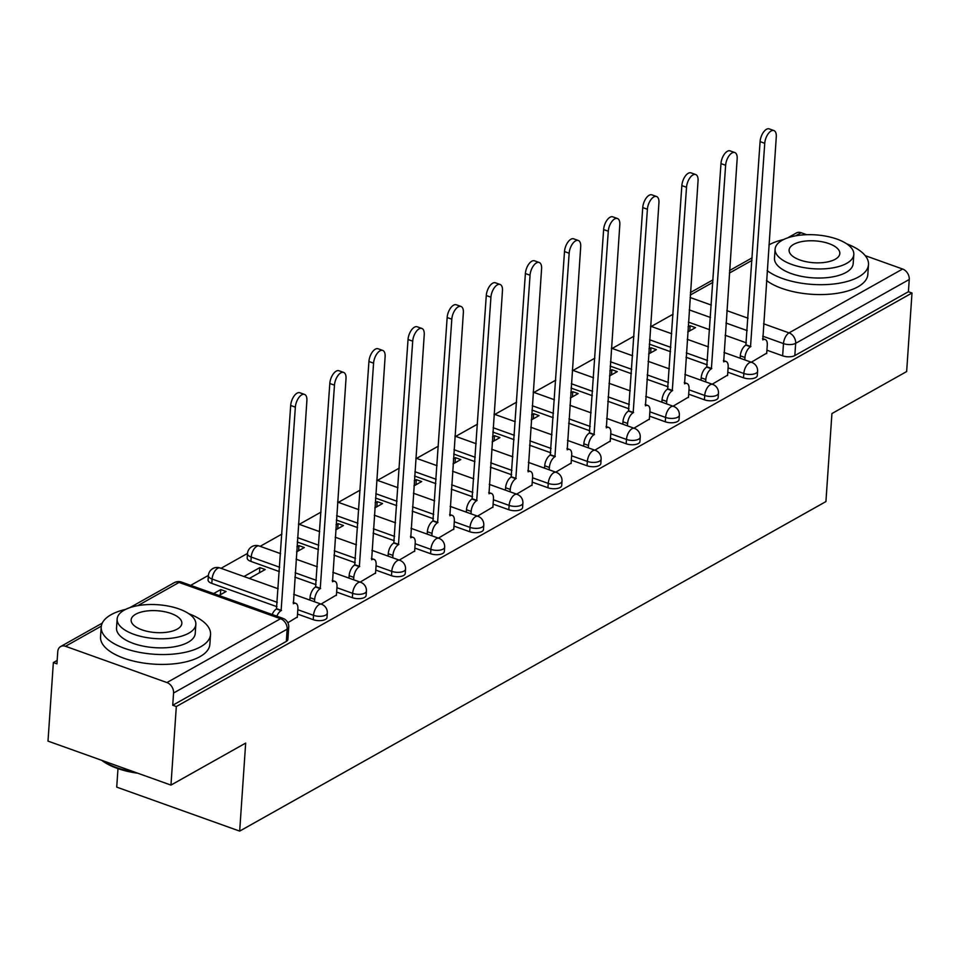 <?xml version="1.0" encoding="UTF-8"?>
<svg xmlns="http://www.w3.org/2000/svg" width="960" height="960" viewBox="0 0 960 960"><rect width="100%" height="100%" fill="white"/><g stroke="black" fill="none" stroke-linecap="round" stroke-linejoin="round"><path stroke-width="1.44" d="M727.8 372.192L743.532 377.808A8.76 3.768 3.9 0 0 755.712 377.556A8.76 3.768 3.9 0 0 757.284 375.588L757.584 371.244A8.76 3.768 -176.1 0 1 756.012 373.212A8.76 3.768 -176.1 0 1 743.82 373.476L728.1 367.848M688.68 394.176L704.412 399.804A8.76 3.768 3.9 0 0 716.592 399.54A8.76 3.768 3.9 0 0 718.176 397.572L718.464 393.24A8.76 3.768 -176.1 0 1 716.892 395.208A8.76 3.768 -176.1 0 1 704.712 395.46L688.98 389.832M649.572 416.16L665.292 421.788A8.76 3.768 3.9 0 0 677.484 421.536A8.76 3.768 3.9 0 0 679.056 419.568L679.356 415.224A8.76 3.768 -176.1 0 1 677.772 417.192A8.76 3.768 -176.1 0 1 665.592 417.444L649.86 411.816M610.452 438.156L626.184 443.772A8.76 3.768 3.9 0 0 638.364 443.52A8.76 3.768 3.9 0 0 639.936 441.552L640.236 437.208A8.76 3.768 -176.1 0 1 638.664 439.176A8.76 3.768 -176.1 0 1 626.472 439.428L610.752 433.812M571.332 460.14L587.064 465.768A8.76 3.768 3.9 0 0 599.244 465.504A8.76 3.768 3.9 0 0 600.828 463.536L601.116 459.204A8.76 3.768 -176.1 0 1 599.544 461.172A8.76 3.768 -176.1 0 1 587.352 461.424L571.632 455.796M532.224 482.124L547.944 487.752A8.76 3.768 3.9 0 0 560.124 487.5A8.76 3.768 3.9 0 0 561.708 485.532L562.008 481.188A8.76 3.768 -176.1 0 1 560.424 483.156A8.76 3.768 -176.1 0 1 548.244 483.408L532.512 477.78M493.104 504.12L508.824 509.736A8.76 3.768 3.9 0 0 521.016 509.484A8.76 3.768 3.9 0 0 522.588 507.516L522.888 503.172A8.76 3.768 -176.1 0 1 521.304 505.14A8.76 3.768 -176.1 0 1 509.124 505.392L493.404 499.776M453.984 526.104L469.716 531.72A8.76 3.768 3.9 0 0 481.896 531.468A8.76 3.768 3.9 0 0 483.468 529.5L483.768 525.156A8.76 3.768 -176.1 0 1 482.196 527.124A8.76 3.768 -176.1 0 1 470.004 527.388L454.284 521.76M414.876 548.088L430.596 553.716A8.76 3.768 3.9 0 0 442.776 553.464A8.76 3.768 3.9 0 0 444.36 551.496L444.648 547.152A8.76 3.768 -176.1 0 1 443.076 549.12A8.76 3.768 -176.1 0 1 430.896 549.372L415.164 543.744M375.756 570.072L391.476 575.7A8.76 3.768 3.9 0 0 403.668 575.448A8.76 3.768 3.9 0 0 405.24 573.48L405.54 569.136A8.76 3.768 -176.1 0 1 403.956 571.104A8.76 3.768 -176.1 0 1 391.776 571.356L376.056 565.74M336.636 592.068L352.368 597.684A8.76 3.768 3.9 0 0 364.548 597.432A8.76 3.768 3.9 0 0 366.12 595.464L366.42 591.12A8.76 3.768 -176.1 0 1 364.848 593.088A8.76 3.768 -176.1 0 1 352.656 593.352L336.936 587.724M297.528 614.052L313.248 619.68A8.76 3.768 3.9 0 0 325.428 619.428A8.76 3.768 3.9 0 0 327.012 617.46L327.3 613.116A8.76 3.768 -176.1 0 1 325.728 615.084A8.76 3.768 -176.1 0 1 313.548 615.336L297.816 609.708M673.092 314.208L651.3 326.448M633.972 336.192L612.18 348.444M594.852 358.176L573.06 370.428M555.744 380.172L533.952 392.412M516.624 402.156L494.832 414.408M477.504 424.14L455.712 436.392M438.384 446.136L416.592 458.376M399.276 468.12L377.484 480.372M360.156 490.104L338.364 502.356M321.036 512.088L299.244 524.34M281.928 534.084L260.136 546.336M247.5 553.428L221.016 568.32M208.38 575.424L190.692 585.36M57.168 660.42L53.352 662.568L56.94 663.84L57.768 651.612A8.76 6.612 -119.3 0 1 60.648 646.536A8.76 6.612 -119.3 0 1 65.484 646.284L166.932 682.56L280.524 618.72L179.064 582.432L137.748 605.664M117.984 768.636L116.724 787.128L239.676 831.108L245.676 743.088L170.964 785.088L176.316 706.536L912 293.004L906.648 371.556L831.924 413.556L825.924 501.576L239.676 831.108M170.964 785.088L48 741.108L53.352 662.568M865.212 255.648L902.616 269.028A8.76 6.612 60.7 0 1 909.252 279.48L908.412 291.72L794.832 355.572A8.76 3.768 -176.1 0 1 782.64 355.824L766.92 350.196M746.364 342.852L725.136 335.256M709.644 329.712L688.416 322.116M787.704 237.84L796.332 232.992A8.76 6.612 60.7 0 1 801.168 232.74L806.664 234.708M908.412 291.72L912 293.004M172.728 705.264L286.32 641.412A8.76 3.768 3.9 0 0 287.892 639.444L288.732 627.204A8.76 3.768 -176.1 0 1 287.148 629.172L173.568 693.024L172.728 705.264L176.316 706.536M173.568 693.024A8.76 6.612 -119.3 0 0 166.932 682.56M287.844 622.74L297.324 616.98M219.012 595.488L226.104 591.504L220.728 589.584L220.38 594.732M321.036 604.092L336.444 594.996M249.336 578.448L265.224 569.52L259.848 567.6L259.488 572.736M360.144 582.108L375.552 573M296.58 551.892L304.332 547.536L298.956 545.604L298.608 550.752M399.264 560.112L414.672 551.016M335.688 529.908L343.452 525.54L338.076 523.62L337.728 528.768M438.384 538.128L453.792 529.032M374.808 507.912L382.572 503.556L377.196 501.636L376.836 506.772M477.492 516.144L492.9 507.036M413.928 485.928L421.68 481.572L416.304 479.64L415.956 484.788M516.612 494.148L532.02 485.052M453.036 463.944L460.8 459.576L455.424 457.656L455.076 462.804M555.732 472.164L571.14 463.068M492.156 441.96L499.92 437.592L494.544 435.672L494.196 440.808M594.84 450.18L610.248 441.072M531.276 419.964L539.04 415.608L533.652 413.676L533.304 418.824M633.96 428.184L649.368 419.088M570.396 397.98L578.148 393.612L572.772 391.692L572.424 396.84M673.08 406.2L688.488 397.104M609.504 375.996L617.268 371.628L611.892 369.708L611.544 374.844M712.2 384.216L727.608 375.12M648.624 354L656.388 349.644L651 347.724L650.652 352.86M707.256 364.836L686.016 357.24M670.536 351.708L649.296 344.112M668.136 386.82L646.908 379.236M631.416 373.692L610.176 366.096M629.016 408.816L607.788 401.22M592.296 395.676L571.068 388.08M589.908 430.8L568.668 423.204M553.176 417.672L531.948 410.076M550.788 452.784L529.56 445.2M514.068 439.656L492.828 432.06M511.668 474.78L490.44 467.184M474.948 461.64L453.72 454.044M472.56 496.764L451.32 489.168M435.828 483.624L414.6 476.04M433.44 518.748L412.2 511.152M396.72 505.62L375.48 498.024M394.32 540.744L373.092 533.148M357.6 527.604L336.372 520.008M355.212 562.728L333.972 555.132M318.48 549.588L297.252 542.004M316.092 584.712L294.852 577.116M279.372 571.584L250.92 561.408L251.208 557.064A8.76 3.768 -176.1 0 1 247.476 553.644L247.188 557.988A8.76 3.768 3.9 0 0 250.92 561.408M276.972 606.708L211.8 583.392L212.1 579.048A8.76 3.768 -176.1 0 1 208.368 575.64L208.068 579.972A8.76 3.768 3.9 0 0 211.8 583.392M751.308 362.22L766.716 353.124M687.744 332.016L695.496 327.648L690.12 325.728L689.772 330.876M690.12 325.728L688.092 326.868M651 347.724L648.972 348.864M611.892 369.708L609.852 370.848M572.772 391.692L570.744 392.832M533.652 413.676L531.624 414.828M494.544 435.672L492.504 436.812M455.424 457.656L453.396 458.796M416.304 479.64L414.276 480.792M377.196 501.636L375.156 502.776M338.076 523.62L336.048 524.76M298.956 545.604L296.928 546.756M259.848 567.6L243.96 576.528M220.728 589.584L213.636 593.568M297.288 617.436L297.876 608.808A8.76 4.344 109.7 0 0 295.824 603.372A8.76 4.344 109.7 0 0 293.4 603.732L306.888 400.656A10.08 4.992 109.7 0 0 304.512 394.416A10.08 4.992 109.7 0 0 295.356 407.148L281.112 610.632A8.76 4.344 109.7 0 0 276.84 616.176M272.172 614.508A8.76 4.344 -70.3 0 1 276.456 608.964L290.688 405.48A10.08 4.992 -70.3 0 1 299.856 392.748L304.512 394.416M281.496 610.428L276.828 608.76M336.408 595.452L336.996 586.812A8.76 4.344 109.7 0 0 334.932 581.376A8.76 4.344 109.7 0 0 332.52 581.736L346.008 378.672A10.08 4.992 109.7 0 0 343.632 372.42A10.08 4.992 109.7 0 0 334.464 385.152L320.232 588.648A8.76 4.344 109.7 0 0 314.676 599.364L310.02 597.696A8.76 4.344 -70.3 0 1 315.576 586.98L329.808 383.496A10.08 4.992 -70.3 0 1 338.976 370.752L343.632 372.42M309.852 600.096L310.02 597.696M314.52 601.764L314.676 599.364M320.616 588.432L315.948 586.764M375.528 573.456L376.116 564.828A8.76 4.344 109.7 0 0 374.052 559.392A8.76 4.344 109.7 0 0 371.64 559.752L385.116 356.688A10.08 4.992 109.7 0 0 382.752 350.436A10.08 4.992 109.7 0 0 373.584 363.168L359.352 566.664A8.76 4.344 109.7 0 0 353.796 577.368L349.14 575.7A8.76 4.344 -70.3 0 1 354.696 564.996L368.928 361.5A10.08 4.992 -70.3 0 1 378.084 348.768L382.752 350.436M348.972 578.112L349.14 575.7M353.628 579.768L353.796 577.368M359.724 566.448L355.068 564.78M125.664 609.372A54.792 23.58 3.9 0 0 111.072 614.712A54.792 23.58 3.9 0 0 101.22 627.012A54.792 23.58 3.9 0 0 138.684 652.2A54.792 23.58 3.9 0 0 200.688 646.764A54.792 23.58 3.9 0 0 210.54 634.464A54.792 23.58 3.9 0 0 188.712 613.668M101.22 627.012L100.548 636.876A54.792 23.58 3.9 0 0 138.012 662.076A54.792 23.58 3.9 0 0 200.016 656.628A54.792 23.58 3.9 0 0 209.868 644.328L210.54 634.464M195.852 624.336L195.24 633.42A39.444 16.98 -176.1 0 1 188.148 642.276A39.444 16.98 -176.1 0 1 143.496 646.188A39.444 16.98 -176.1 0 1 116.52 628.056L117.144 618.972A39.444 16.98 3.9 0 0 144.12 637.116A39.444 16.98 3.9 0 0 188.76 633.192A39.444 16.98 3.9 0 0 195.852 624.336A39.444 16.98 3.9 0 0 168.876 606.192A39.444 16.98 3.9 0 0 124.236 610.116A39.444 16.98 3.9 0 0 117.144 618.972M135.708 614.22A25.416 10.944 3.9 0 0 131.136 619.92A25.416 10.944 3.9 0 0 148.524 631.62A25.416 10.944 3.9 0 0 177.288 629.088A25.416 10.944 3.9 0 0 181.86 623.388A25.416 10.944 3.9 0 0 164.472 611.688A25.416 10.944 3.9 0 0 135.708 614.22M102.252 760.512A54.792 23.58 3.9 0 0 134.868 772.176M137.808 773.232A53.472 23.016 -176.1 0 1 101.784 760.344M767.16 270.612A54.792 23.58 3.9 0 0 858.648 276.912A54.792 23.58 3.9 0 0 868.5 264.612A54.792 23.58 3.9 0 0 846.672 243.816M783.624 239.52A54.792 23.58 3.9 0 0 769.02 244.86A54.792 23.58 3.9 0 0 768.912 244.92M766.488 280.476A54.792 23.58 3.9 0 0 857.976 286.788A54.792 23.58 3.9 0 0 867.828 274.488L868.5 264.612M853.812 254.496L853.188 263.568A39.444 16.98 -176.1 0 1 846.096 272.424A39.444 16.98 -176.1 0 1 801.456 276.348A39.444 16.98 -176.1 0 1 774.48 258.204L775.104 249.132A39.444 16.98 3.9 0 0 802.08 267.264A39.444 16.98 3.9 0 0 846.72 263.352A39.444 16.98 3.9 0 0 853.812 254.496A39.444 16.98 3.9 0 0 826.836 236.352A39.444 16.98 3.9 0 0 782.196 240.276A39.444 16.98 3.9 0 0 775.104 249.132M793.656 244.368A25.416 10.944 3.9 0 0 789.096 250.08A25.416 10.944 3.9 0 0 806.472 261.768A25.416 10.944 3.9 0 0 835.248 259.248A25.416 10.944 3.9 0 0 839.82 253.536A25.416 10.944 3.9 0 0 822.432 241.848A25.416 10.944 3.9 0 0 793.656 244.368M414.636 551.472L415.224 542.844A8.76 4.344 109.7 0 0 413.172 537.408A8.76 4.344 109.7 0 0 410.748 537.768L424.236 334.704A10.08 4.992 109.7 0 0 421.86 328.452A10.08 4.992 109.7 0 0 412.704 341.184L398.472 544.668A8.76 4.344 109.7 0 0 392.916 555.384L388.248 553.716A8.76 4.344 -70.3 0 1 393.804 543L408.036 339.516A10.08 4.992 -70.3 0 1 417.204 326.784L421.86 328.452M388.092 556.116L388.248 553.716M392.748 557.784L392.916 555.384M398.844 544.464L394.188 542.796M453.756 529.488L454.344 520.848A8.76 4.344 109.7 0 0 452.28 515.412A8.76 4.344 109.7 0 0 449.868 515.772L463.356 312.708A10.08 4.992 109.7 0 0 460.98 306.456A10.08 4.992 109.7 0 0 451.812 319.2L437.58 522.684A8.76 4.344 109.7 0 0 432.024 533.4L427.368 531.732A8.76 4.344 -70.3 0 1 432.924 521.016L447.156 317.532A10.08 4.992 -70.3 0 1 456.324 304.788L460.98 306.456M427.2 534.132L427.368 531.732M431.868 535.8L432.024 533.4M437.964 522.468L433.296 520.8M492.876 507.492L493.464 498.864A8.76 4.344 109.7 0 0 491.4 493.428A8.76 4.344 109.7 0 0 488.988 493.788L502.464 290.724A10.08 4.992 109.7 0 0 500.1 284.472A10.08 4.992 109.7 0 0 490.932 297.204L476.7 500.7A8.76 4.344 109.7 0 0 471.144 511.404L466.488 509.736A8.76 4.344 -70.3 0 1 472.044 499.032L486.276 295.536A10.08 4.992 -70.3 0 1 495.432 282.804L500.1 284.472M466.32 512.148L466.488 509.736M470.988 513.804L471.144 511.404M477.072 500.484L472.416 498.816M531.996 485.508L532.584 476.88A8.76 4.344 109.7 0 0 530.52 471.444A8.76 4.344 109.7 0 0 528.108 471.804L541.584 268.74A10.08 4.992 109.7 0 0 539.208 262.488A10.08 4.992 109.7 0 0 530.052 275.22L515.82 478.704A8.76 4.344 109.7 0 0 510.264 489.42L505.608 487.752A8.76 4.344 -70.3 0 1 511.152 477.036L525.384 273.552A10.08 4.992 -70.3 0 1 534.552 260.82L539.208 262.488M505.44 490.152L505.608 487.752M510.096 491.82L510.264 489.42M516.192 478.5L511.536 476.832M571.104 463.524L571.692 454.884A8.76 4.344 109.7 0 0 569.628 449.46A8.76 4.344 109.7 0 0 567.216 449.808L580.704 246.744A10.08 4.992 109.7 0 0 578.328 240.492A10.08 4.992 109.7 0 0 569.16 253.236L554.928 456.72A8.76 4.344 109.7 0 0 549.384 467.436L544.716 465.768A8.76 4.344 -70.3 0 1 550.272 455.052L564.504 251.568A10.08 4.992 -70.3 0 1 573.672 238.836L578.328 240.492M544.56 468.168L544.716 465.768M549.216 469.836L549.384 467.436M555.312 456.504L550.644 454.836M610.224 441.528L610.812 432.9A8.76 4.344 109.7 0 0 608.748 427.464A8.76 4.344 109.7 0 0 606.336 427.824L619.812 224.76A10.08 4.992 109.7 0 0 617.448 218.508A10.08 4.992 109.7 0 0 608.28 231.24L594.048 434.736A8.76 4.344 109.7 0 0 588.492 445.44L583.836 443.784A8.76 4.344 -70.3 0 1 589.392 433.068L603.624 229.572A10.08 4.992 -70.3 0 1 612.78 216.84L617.448 218.508M583.668 446.184L583.836 443.784M588.336 447.852L588.492 445.44M594.42 434.52L589.764 432.852M649.344 419.544L649.932 410.916A8.76 4.344 109.7 0 0 647.868 405.48A8.76 4.344 109.7 0 0 645.456 405.84L658.932 202.776A10.08 4.992 109.7 0 0 656.556 196.524A10.08 4.992 109.7 0 0 647.4 209.256L633.168 412.74A8.76 4.344 109.7 0 0 627.612 423.456L622.956 421.788A8.76 4.344 -70.3 0 1 628.5 411.072L642.744 207.588A10.08 4.992 -70.3 0 1 651.9 194.856L656.556 196.524M622.788 424.188L622.956 421.788M627.444 425.856L627.612 423.456M633.54 412.536L628.884 410.868M688.452 397.56L689.04 388.92A8.76 4.344 109.7 0 0 686.976 383.496A8.76 4.344 109.7 0 0 684.564 383.856L698.052 180.78A10.08 4.992 109.7 0 0 695.676 174.54A10.08 4.992 109.7 0 0 686.52 187.272L672.276 390.756A8.76 4.344 109.7 0 0 666.732 401.472L662.064 399.804A8.76 4.344 -70.3 0 1 667.62 389.088L681.852 185.604A10.08 4.992 -70.3 0 1 691.02 172.872L695.676 174.54M661.908 402.204L662.064 399.804M666.564 403.872L666.732 401.472M672.66 390.54L667.992 388.884M727.572 375.576L728.16 366.936A8.76 4.344 109.7 0 0 726.096 361.5A8.76 4.344 109.7 0 0 723.684 361.86L737.16 158.796A10.08 4.992 109.7 0 0 734.796 152.544A10.08 4.992 109.7 0 0 725.628 165.276L711.396 368.772A8.76 4.344 109.7 0 0 705.84 379.488L701.184 377.82A8.76 4.344 -70.3 0 1 706.74 367.104L720.972 163.608A10.08 4.992 -70.3 0 1 730.128 150.876L734.796 152.544M701.016 380.22L701.184 377.82M705.684 381.888L705.84 379.488M711.768 368.556L707.112 366.888M766.692 353.58L767.28 344.952A8.76 4.344 109.7 0 0 765.216 339.516A8.76 4.344 109.7 0 0 762.804 339.876L776.28 136.812A10.08 4.992 109.7 0 0 773.904 130.56A10.08 4.992 109.7 0 0 764.748 143.292L750.516 346.776A8.76 4.344 109.7 0 0 744.96 357.492L740.304 355.824A8.76 4.344 -70.3 0 1 745.848 345.12L760.092 141.624A10.08 4.992 -70.3 0 1 769.248 128.892L773.904 130.56M740.136 358.224L740.304 355.824M744.792 359.892L744.96 357.492M750.888 346.572L746.232 344.904M743.532 377.808L743.82 373.476A8.76 4.344 -70.3 0 1 749.376 362.76A8.76 4.344 109.7 0 1 751.788 362.4L723.96 352.44M704.412 399.804L704.712 395.46A8.76 4.344 -70.3 0 1 710.256 384.744A8.76 4.344 109.7 0 1 712.668 384.384L684.852 374.436M665.292 421.788L665.592 417.444A8.76 4.344 -70.3 0 1 671.148 406.728A8.76 4.344 109.7 0 1 673.56 406.368L645.732 396.42M626.184 443.772L626.472 439.428A8.76 4.344 -70.3 0 1 632.028 428.724A8.76 4.344 109.7 0 1 634.44 428.364L606.612 418.404M587.064 465.768L587.352 461.424A8.76 4.344 -70.3 0 1 592.908 450.708A8.76 4.344 109.7 0 1 595.32 450.348L567.504 440.4M547.944 487.752L548.244 483.408A8.76 4.344 -70.3 0 1 553.8 472.692A8.76 4.344 109.7 0 1 556.212 472.332L528.384 462.384M508.824 509.736L509.124 505.392A8.76 4.344 -70.3 0 1 514.68 494.688A8.76 4.344 109.7 0 1 517.092 494.328L489.264 484.368M469.716 531.72L470.004 527.388A8.76 4.344 -70.3 0 1 475.56 516.672A8.76 4.344 109.7 0 1 477.972 516.312L450.144 506.364M430.596 553.716L430.896 549.372A8.76 4.344 -70.3 0 1 436.44 538.656A8.76 4.344 109.7 0 1 438.864 538.296L411.036 528.348M391.476 575.7L391.776 571.356A8.76 4.344 -70.3 0 1 397.332 560.652A8.76 4.344 109.7 0 1 399.744 560.292L371.916 550.332M352.368 597.684L352.656 593.352A8.76 4.344 -70.3 0 1 358.212 582.636A8.76 4.344 109.7 0 1 360.624 582.276L332.796 572.316M313.248 619.68L313.548 615.336A8.76 4.344 -70.3 0 1 319.092 604.62A8.76 4.344 109.7 0 1 321.516 604.26L293.688 594.312M782.64 355.824L783.48 343.584L762.696 336.156M747.204 330.612L725.964 323.016M710.484 317.484L689.244 309.888M690.096 297.492L711.324 305.088M726.816 310.62L748.044 318.216M763.536 323.76L789.036 332.88L902.616 269.028M801.168 232.74L795.696 235.812M751.992 260.388L729.372 273.096M712.872 282.372L690.252 295.08M101.316 626.136L65.484 646.284M707.544 360.492L686.316 352.896M670.824 347.364L649.596 339.768M668.436 382.488L647.196 374.892M631.716 369.348L610.476 361.752M629.316 404.472L608.088 396.876M592.596 391.332L571.356 383.748M590.196 426.456L568.968 418.86M553.476 413.328L532.248 405.732M551.088 448.452L529.848 440.856M514.356 435.312L493.128 427.716M511.968 470.436L490.728 462.84M475.248 457.296L454.008 449.7M472.848 492.42L451.62 484.824M436.128 479.292L414.9 471.696M433.74 514.404L412.5 506.82M397.008 501.276L375.78 493.68M394.62 536.4L373.38 528.804M357.9 523.26L336.66 515.664M355.5 558.384L334.272 550.788M318.78 545.256L297.552 537.66M316.392 580.368L295.152 572.784M279.66 567.24L251.208 557.064A8.76 4.344 109.7 0 1 256.764 546.348A8.76 4.344 109.7 0 1 259.176 545.988A8.76 8.76 0 0 0 247.476 553.644M277.272 602.364L212.1 579.048A8.76 4.344 109.7 0 1 217.644 568.332A8.76 4.344 109.7 0 1 220.056 567.972A8.76 8.76 0 0 0 208.368 575.64M286.32 641.412L287.148 629.172A8.76 6.612 60.7 0 0 280.524 618.72A8.76 4.344 -70.3 0 1 282.936 618.36L181.488 582.072A8.76 8.76 0 0 0 174.24 582.684L129.744 607.692M794.832 355.572L795.66 343.332A8.76 3.768 -176.1 0 1 783.48 343.584A8.76 4.344 109.7 0 1 789.036 332.88A8.76 6.612 60.7 0 1 795.66 343.332L909.252 279.48M174.24 582.684A8.76 6.612 -119.3 0 1 179.064 582.432A8.76 4.344 -70.3 0 1 181.488 582.072M281.112 610.632L276.456 608.964M295.356 407.148L290.688 405.48M320.232 588.648L315.576 586.98M334.464 385.152L329.808 383.496M359.352 566.664L354.696 564.996M373.584 363.168L368.928 361.5M398.472 544.668L393.804 543M412.704 341.184L408.036 339.516M437.58 522.684L432.924 521.016M451.812 319.2L447.156 317.532M476.7 500.7L472.044 499.032M490.932 297.204L486.276 295.536M515.82 478.704L511.152 477.036M530.052 275.22L525.384 273.552M554.928 456.72L550.272 455.052M569.16 253.236L564.504 251.568M594.048 434.736L589.392 433.068M608.28 231.24L603.624 229.572M633.168 412.74L628.5 411.072M647.4 209.256L642.744 207.588M672.276 390.756L667.62 389.088M686.52 187.272L681.852 185.604M711.396 368.772L706.74 367.104M725.628 165.276L720.972 163.608M750.516 346.776L745.848 345.12M764.748 143.292L760.092 141.624M220.056 567.972L278.196 588.768M327.3 613.116A8.76 8.76 0 0 0 321.516 604.26M259.176 545.988L280.596 553.644M296.076 559.188L317.316 566.784M366.42 591.12A8.76 8.76 0 0 0 360.624 582.276M298.476 524.064L319.704 531.66M335.196 537.204L356.424 544.8M405.54 569.136A8.76 8.76 0 0 0 399.744 560.292M337.584 502.08L358.824 509.676M374.316 515.208L395.544 522.804M444.648 547.152A8.76 8.76 0 0 0 438.864 538.296M376.704 480.096L397.944 487.68M413.424 493.224L434.664 500.82M483.768 525.156A8.76 8.76 0 0 0 477.972 516.312M415.824 458.1L437.052 465.696M452.544 471.24L473.772 478.836M522.888 503.172A8.76 8.76 0 0 0 517.092 494.328M454.944 436.116L476.172 443.712M491.664 449.244L512.892 456.84M562.008 481.188A8.76 8.76 0 0 0 556.212 472.332M494.052 414.132L515.292 421.716M530.772 427.26L552.012 434.856M601.116 459.204A8.76 8.76 0 0 0 595.32 450.348M533.172 392.136L554.4 399.732M569.892 405.276L591.132 412.872M640.236 437.208A8.76 8.76 0 0 0 634.44 428.364M572.292 370.152L593.52 377.748M609.012 383.28L630.24 390.876M679.356 415.224A8.76 8.76 0 0 0 673.56 406.368M611.4 348.168L632.64 355.764M648.12 361.296L669.36 368.892M718.464 393.24A8.76 8.76 0 0 0 712.668 384.384M650.52 326.172L671.748 333.768M687.24 339.312L708.48 346.908M757.584 371.244A8.76 8.76 0 0 0 751.788 362.4M752.16 257.82L729.552 270.54M713.052 279.804L690.432 292.524M288.732 627.204A8.76 8.76 0 0 0 282.936 618.36M102.24 623.148L60.648 646.536M295.824 603.372L293.136 602.412M334.932 581.376L332.244 580.416M374.052 559.392L371.364 558.432M413.172 537.408L410.484 536.448M452.28 515.412L449.592 514.452M491.4 493.428L488.712 492.468M530.52 471.444L527.832 470.484M569.628 449.46L566.952 448.488M608.748 427.464L606.06 426.504M647.868 405.48L645.18 404.52M686.976 383.496L684.3 382.536M726.096 361.5L723.408 360.54M765.216 339.516L762.528 338.556"/></g></svg>
